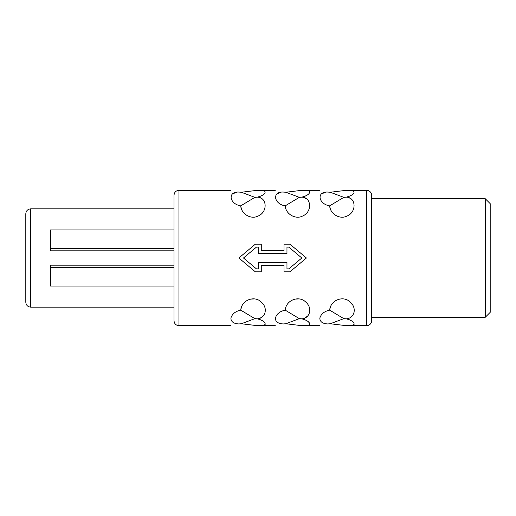 <?xml version="1.0" encoding="UTF-8"?>
<svg xmlns="http://www.w3.org/2000/svg" width="516" height="516" viewBox="0 0 516 516"><rect width="100%" height="100%" fill="white"/><g stroke="black" fill="none" stroke-linecap="round" stroke-linejoin="round"><path stroke-width="0.77" d="M485.259 317.282L490.2 312.348L490.2 203.652L485.259 198.718L485.259 317.282L371.63 317.282L371.63 198.718L485.259 198.718M371.63 320.746L371.63 195.254C371.875 194.074 370.701 190.643 366.689 190.314L366.689 325.686C370.701 325.357 371.875 321.926 371.63 320.746M327.744 323.951C317.501 325.996 317.501 325.996 327.744 323.951C317.501 325.996 317.501 325.996 327.744 323.951L330.285 323.751L346.352 325.686C356.633 327.021 356.614 321.494 346.352 318.836C354.247 318.353 357.304 308.2 350.325 302.15C343.553 295.146 330.485 299.944 329.66 310.142C324.312 311.303 321.029 313.967 319.823 318.133C319.888 321.72 322.526 323.661 327.744 323.951M330.472 306.659L329.66 310.142L343.804 318.649L346.352 318.836L349.584 319.843M352.525 321.487L354.118 323.197M354.086 324.609L352.473 325.357M332.859 302.944L335.942 300.48M349.209 301.241L352.699 305.059M354.311 310.148L353.976 312.993M329.66 310.142L326.396 311.096M283.278 323.951C273.035 325.996 273.035 325.996 283.278 323.951C273.035 325.996 273.035 325.996 283.278 323.951L285.825 323.751L301.886 325.686C312.167 327.021 312.154 321.494 301.886 318.836C309.787 318.353 312.844 308.2 305.859 302.15C299.093 295.146 286.019 299.944 285.193 310.142C279.846 311.303 276.57 313.967 275.357 318.133C275.421 321.72 278.066 323.661 283.278 323.951M286.045 306.562L285.193 310.142L299.345 318.649L301.886 318.836L305.137 319.849M308.058 321.487L309.652 323.197M309.619 324.609L308.013 325.357M294.946 299.132L298.88 298.925M307.362 316.276L305.201 317.714M285.193 310.142L281.93 311.096M238.818 323.951C228.575 325.996 228.575 325.996 238.818 323.951C228.575 325.996 228.575 325.996 238.818 323.951L241.359 323.751L257.42 325.686C267.707 327.021 267.688 321.494 257.42 318.836C265.321 318.353 268.378 308.2 261.393 302.15C254.627 295.146 241.559 299.944 240.727 310.142C235.38 311.303 232.103 313.967 230.891 318.133C230.962 321.72 233.6 323.661 238.818 323.951M241.585 306.562L240.727 310.142L254.878 318.649L257.42 318.836L260.67 319.849M263.599 321.487L265.192 323.197M265.153 324.609L263.547 325.357M250.486 299.132L254.414 298.925M262.902 316.276L260.735 317.714M240.727 310.142L237.47 311.096M256.426 268.868L243.475 258L256.426 247.132L243.475 258L256.426 268.868L258.31 268.868L258.31 262.444L286.967 262.444L286.967 268.868L288.85 268.868L301.802 258L288.85 268.868M343.804 318.649L330.285 323.751M299.345 318.649L285.825 323.751M254.878 318.649L241.359 323.751M255.349 244.165L261.277 244.165L255.349 244.165L238.863 258L255.349 271.835L261.277 271.835L261.277 265.411L284 265.411L284 271.835L289.928 271.835L306.414 258L289.928 244.165L284 244.165L289.928 244.165M349.932 198.428L350.428 198.705M330.324 208.974L329.66 205.858C330.163 214.172 340.063 219.687 346.875 216.107C356.808 212.289 356.253 197.325 346.352 197.164C356.562 194.564 356.64 188.953 346.352 190.314L330.285 192.249L343.804 197.351L329.66 205.858C318.288 204.02 316.256 191.449 327.744 192.049C317.501 190.004 317.501 190.004 327.744 192.049C317.501 190.004 317.501 190.004 327.744 192.049L330.285 192.249M349.784 190.365L352.544 190.656M350.048 195.957L346.352 197.164L343.804 197.351M321.958 193.642L325.293 192.436M305.472 198.428L305.969 198.705M285.858 208.974L285.193 205.858C285.703 214.172 295.597 219.687 302.415 216.114C312.341 212.289 311.787 197.325 301.886 197.164C312.096 194.564 312.174 188.953 301.886 190.314L285.825 192.249L299.345 197.351L285.193 205.858C273.822 204.02 271.79 191.449 283.278 192.049C273.035 190.004 273.035 190.004 283.278 192.049C273.035 190.004 273.035 190.004 283.278 192.049L285.825 192.249M305.317 190.365L308.078 190.656M305.588 195.957L301.886 197.164L299.345 197.351M277.498 193.642L280.833 192.436M261.006 198.428L261.502 198.705M241.398 208.974L240.727 205.858C241.236 214.172 251.137 219.687 257.948 216.114C267.881 212.289 267.32 197.325 257.42 197.164C267.63 194.564 267.714 188.953 257.42 190.314L241.359 192.249L254.878 197.351L240.727 205.858C229.356 204.02 227.324 191.449 238.818 192.049C228.575 190.004 228.575 190.004 238.818 192.049C228.575 190.004 228.575 190.004 238.818 192.049L241.359 192.249M260.857 190.365L263.611 190.656M261.122 195.957L257.42 197.164L254.878 197.351M233.032 193.642L236.367 192.436M288.85 247.132L301.802 258L288.85 247.132L286.967 247.132L286.967 253.556L258.31 253.556L258.31 247.132L256.426 247.132M284 244.165L284 250.589L261.277 250.589L261.277 244.165M178.955 190.314L178.955 325.686C175.95 325.39 174.305 323.745 174.015 320.746L174.015 195.254C174.305 192.255 175.95 190.61 178.955 190.314L230.839 190.314M174.015 229.962L50.504 229.962L50.504 250.815L174.015 250.815M174.015 248.531L50.504 248.531M174.015 267.469L50.504 267.469L50.504 265.185L174.015 265.185M174.015 286.038L50.504 286.038L50.504 267.469M30.741 208.845L30.741 307.155C27.741 306.865 26.09 305.22 25.8 302.215L25.8 213.785C26.09 210.78 27.741 209.135 30.741 208.845L174.015 208.845M178.955 325.686L230.839 325.686M257.42 325.686L275.299 325.686M301.886 325.686L319.765 325.686M346.352 325.686L366.689 325.686M257.42 190.314L275.299 190.314M301.886 190.314L319.765 190.314M346.352 190.314L366.689 190.314M30.741 307.155L174.015 307.155"/></g></svg>
